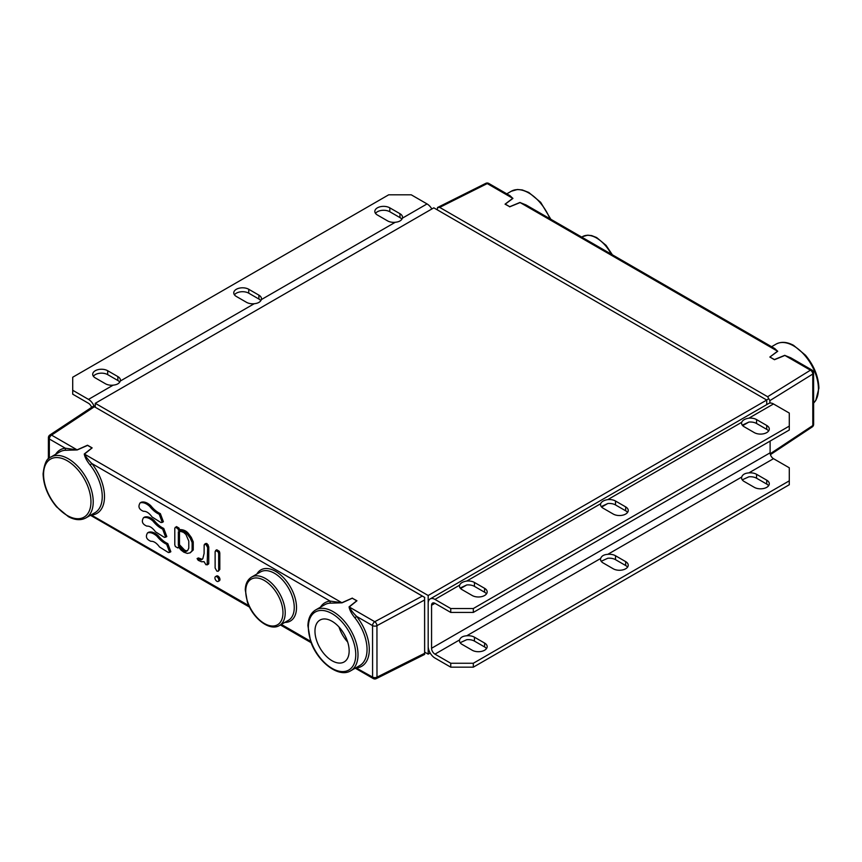 <?xml version="1.0" encoding="UTF-8"?>
<svg xmlns="http://www.w3.org/2000/svg" width="862" height="862" viewBox="0 0 862 862"><rect width="100%" height="100%" fill="white"/><g stroke="black" fill="none" stroke-linecap="round" stroke-linejoin="round"><path stroke-width="1.29" d="M430.16 652.987L428.177 654.139L424.707 652.125M766.727 400.043L433.823 207.839L95.273 403.297L428.177 595.502L766.727 400.043L766.727 404.623M428.177 654.139L428.177 595.502M95.273 407.241L95.273 403.297M117.846 376.586A8.782 5.064 180 0 1 120.421 380.174A8.782 5.064 180 0 1 120.292 381.036C119.409 383.407 117.027 384.775 113.148 385.163A8.782 5.064 180 0 1 105.433 383.752L95.273 377.89A8.782 5.064 180 0 1 92.708 374.302A8.782 5.064 180 0 1 98.128 369.626A8.782 5.064 180 0 1 107.685 370.725L117.846 376.586L117.846 380.498L107.685 374.636A8.782 5.064 0 0 0 93.387 376.263M119.753 382.146A8.782 5.064 0 0 0 117.846 380.498M399.968 213.701A8.782 5.064 180 0 1 402.532 217.289A8.782 5.064 180 0 1 402.403 218.161C401.53 220.521 399.149 221.9 395.27 222.277A8.782 5.064 180 0 1 387.555 220.877L377.394 215.004A8.782 5.064 180 0 1 374.83 211.427A8.782 5.064 180 0 1 380.25 206.74A8.782 5.064 180 0 1 389.807 207.839L399.968 213.701L399.968 217.612L389.807 211.75A8.782 5.064 0 0 0 375.509 213.377M401.875 219.26A8.782 5.064 0 0 0 399.968 217.612M254.215 303.726A8.782 5.064 180 0 1 246.489 302.314L236.339 296.453A8.782 5.064 180 0 1 233.764 292.864A8.782 5.064 180 0 1 239.183 288.188A8.782 5.064 180 0 1 248.752 289.276L258.902 295.149A8.782 5.064 180 0 1 261.477 298.726A8.782 5.064 180 0 1 261.348 299.599C260.464 301.959 258.094 303.338 254.215 303.726L120.292 381.036M431.84 208.981A9.579 5.528 -120 0 0 427.046 203.928L411.249 194.812L388.687 194.812L72.71 377.233L72.71 390.27L88.506 399.386L113.148 385.163M72.71 390.27L72.71 394.182L88.506 403.297A4.784 2.769 60 0 1 91.587 407.37M260.809 300.698A8.782 5.064 0 0 0 258.902 299.049L248.752 293.188A8.782 5.064 0 0 0 234.442 294.815M77.235 449.942L87.709 445.331A1.595 1.358 168 0 0 87.471 445.342L91.943 447.917L84.26 454.005C84.885 457.323 86.836 460.965 90.111 464.963A35.105 20.268 60 0 1 102.244 496.609A35.105 20.268 60 0 1 94.982 512.685L85.952 517.89A35.105 20.268 -120 0 0 93.225 501.824A35.105 20.268 -120 0 0 77.892 466.482A35.105 20.268 -120 0 0 50.836 457.075L59.866 451.871A35.105 20.268 60 0 1 64.736 450.309L77.235 449.942A1.595 0.787 64.8 0 1 77.095 449.856L51.558 435.116A3.189 1.907 -123.5 0 0 49.834 435.03A3.189 3.189 0 0 0 48.412 437.691A3.189 1.843 0 0 0 49.339 438.995A3.189 1.843 -60 0 1 51.558 435.116L94.367 406.756A9.579 5.528 -120 0 0 88.506 399.386M484.606 588.326A8.782 5.064 180 0 1 487.17 591.914A8.782 5.064 180 0 1 481.75 596.601A8.782 5.064 180 0 1 472.193 595.502L462.032 589.63A8.782 5.064 180 0 1 459.468 586.052A8.782 5.064 180 0 1 459.597 585.179C460.47 583.057 462.851 581.688 466.73 581.053A8.782 5.064 180 0 1 474.445 582.464L484.606 588.326L484.606 592.237L474.445 586.375A8.782 5.064 0 0 0 466.73 584.964L460.168 588.046M486.491 593.864A8.782 5.064 0 0 0 484.606 592.237M486.491 648.601A8.782 5.064 0 0 0 484.606 646.963L474.445 641.102A8.782 5.064 0 0 0 466.73 639.701L460.125 642.718M462.032 644.367A8.782 5.064 180 0 1 459.468 640.778A8.782 5.064 180 0 1 459.597 639.906C460.47 637.417 462.851 636.037 466.73 635.79A8.782 5.064 180 0 1 474.445 637.19L484.606 643.063A8.782 5.064 180 0 1 487.17 646.64A8.782 5.064 180 0 1 481.75 651.327A8.782 5.064 180 0 1 472.193 650.228L462.032 644.367M766.727 425.451A8.782 5.064 180 0 1 769.292 429.028A8.782 5.064 180 0 1 763.872 433.715A8.782 5.064 180 0 1 754.315 432.616L744.154 426.755A8.782 5.064 180 0 1 741.579 423.167A8.782 5.064 180 0 1 741.708 422.294C742.591 420.182 744.973 418.803 748.852 418.178A8.782 5.064 180 0 1 756.567 419.589L766.727 425.451L766.727 429.362L756.567 423.501A8.782 5.064 0 0 0 748.852 422.089L742.29 425.16M768.613 430.989A8.782 5.064 0 0 0 766.727 429.362M768.613 485.715A8.782 5.064 0 0 0 766.727 484.088L756.567 478.227A8.782 5.064 0 0 0 748.852 476.815L742.247 479.832M744.154 481.481A8.782 5.064 180 0 1 741.579 477.893A8.782 5.064 180 0 1 741.708 477.031C742.591 474.531 744.973 473.163 748.852 472.904A8.782 5.064 180 0 1 756.567 474.315L766.727 480.177A8.782 5.064 180 0 1 769.292 483.765A8.782 5.064 180 0 1 763.872 488.442A8.782 5.064 180 0 1 754.315 487.342L744.154 481.481M600.652 503.742C601.536 501.619 603.906 500.251 607.785 499.615A8.782 5.064 180 0 1 615.511 501.027L625.661 506.888A8.782 5.064 180 0 1 628.236 510.476A8.782 5.064 180 0 1 622.817 515.153A8.782 5.064 180 0 1 613.248 514.054L603.098 508.192A8.782 5.064 180 0 1 600.523 504.615A8.782 5.064 180 0 1 600.652 503.742L466.73 581.053M789.29 426.097L789.29 413.07L773.494 403.955A9.579 5.528 -120 0 0 768.71 403.481L430.16 598.928A9.579 5.528 -120 0 0 428.177 603.314L428.177 646.317A9.579 5.528 -120 0 0 434.954 658.04L450.751 667.166L473.313 667.166L473.313 663.255L450.751 663.255L434.954 654.139A4.784 2.769 60 0 1 431.56 648.267L431.56 605.275A4.784 2.769 60 0 1 432.552 603.077A4.784 2.769 60 0 1 434.954 603.314L450.751 612.44L473.313 612.44L789.29 430.009L789.29 426.097L473.313 608.529L450.751 608.529L434.954 599.402A9.579 5.528 -120 0 0 430.16 598.928M627.558 512.427A8.782 5.064 0 0 0 625.661 510.8L615.511 504.938A8.782 5.064 0 0 0 607.785 503.527L601.234 506.608M627.558 567.153A8.782 5.064 0 0 0 625.661 565.526L615.511 559.664A8.782 5.064 0 0 0 607.785 558.253L601.191 561.281M770.111 441.085L770.111 452.819A4.784 2.769 -120 0 0 773.494 458.681L789.29 467.797L789.29 484.735L473.313 667.166M789.29 480.834L473.313 663.255M607.785 554.341A8.782 5.064 180 0 1 615.511 555.753L625.661 561.615A8.782 5.064 180 0 1 628.236 565.203A8.782 5.064 180 0 1 622.817 569.879A8.782 5.064 180 0 1 613.248 568.791L603.098 562.918A8.782 5.064 180 0 1 600.523 559.341A8.782 5.064 180 0 1 600.652 558.468C601.536 555.979 603.906 554.6 607.785 554.341L741.708 477.031M450.751 663.255L450.751 667.166M473.313 612.44L473.313 608.529M450.751 608.529L450.751 612.44M509.507 206.729A1.595 1.228 -9.9 0 1 509.733 206.708L505.24 204.262M530.669 207.623L519.98 202.451L509.733 206.708L505.261 204.132L512.944 198.389L508.634 194.909M519.98 202.451A1.595 0.819 -113.5 0 0 520.12 202.57L525.992 204.93M795.464 360.499L784.765 355.327L774.291 359.605A1.595 1.228 -9.9 0 1 774.529 359.583L769.852 357.04L777.739 351.265L773.429 347.785M774.291 359.605L770.035 357.137M784.765 355.327A1.595 0.819 -113.5 0 0 784.905 355.446L790.756 357.784L811.993 370.046A3.189 1.843 120 0 0 810.442 370.186A3.189 1.972 58.2 0 1 812.769 374.043A3.189 1.843 -0 0 0 813.588 372.804A3.189 3.189 0 0 0 811.993 370.046M777.739 351.265A1.595 1.045 54.4 0 1 777.556 351.2L769.852 357.04M525.96 204.908L774.819 348.582L777.556 351.2L520.12 202.57L509.69 206.826M512.944 198.389A1.595 1.045 54.4 0 1 512.761 198.325L505.057 204.165M510.024 195.706L512.761 198.325L487.235 183.584A3.189 1.843 -60 0 1 488.786 183.444L510.035 195.706M774.475 359.713L784.905 355.446L810.442 370.186L767.633 396.725L439.685 207.386L487.235 183.584A3.189 1.778 63.4 0 0 485.759 183.358L437.508 207.516L439.685 207.386M767.633 396.725L769.885 400.625L812.769 374.043L812.812 425.537A3.189 1.907 56.5 0 1 812.209 426.959A3.189 3.189 0 0 0 813.631 424.298A3.189 1.843 180 0 1 812.812 425.537L770.197 453.768M437.336 209.875L437.508 207.516M768.602 398.794L766.62 399.979M769.885 403.071L769.885 400.625M339.014 627.008A24.168 13.954 -120 0 0 347.666 641.996M349.153 650.885A24.168 13.954 60 0 1 344.143 661.951A24.168 13.954 60 0 1 319.974 647.987A24.168 13.954 60 0 1 319.974 620.08A24.168 13.954 60 0 1 338.594 626.555A24.168 13.954 60 0 1 349.153 650.885M214.918 577.896A2.758 1.595 -120 0 0 216.125 580.665A2.758 1.595 -120 0 0 218.248 581.408A2.758 1.595 -120 0 0 218.248 578.219A2.758 1.595 -120 0 0 215.489 576.635A2.758 1.595 -120 0 0 214.918 577.896M215.489 576.635L216.621 575.978A2.758 1.595 60 0 1 219.379 577.572A2.758 1.595 60 0 1 219.379 580.751L218.248 581.408M185.923 534.472L188.778 541.077L188.778 548.2L187.636 550.473L185.923 551.497L183.692 550.958L178.348 545.366L178.348 531.789L180.74 531.434L183.563 532.36L185.923 534.472M186.795 551.174L187.334 550.775M179.479 531.466L179.479 544.719L184.813 550.312L187.043 550.84M184.813 550.312L183.692 550.958M179.479 544.719L178.348 545.366M181.031 550.064L183.811 552.176L187.323 553.393L190.19 552.822L192.118 550.624L192.118 542.51L190.19 538.082L187.323 534.192C185.233 531.552 182.324 530.227 178.596 530.238L177.874 528.708L175.406 527.188L174.792 528.309L174.792 544.752L175.331 546.508L177.863 547.973L178.423 546.961L181.031 550.064M176.473 526.585L178.994 528.061L177.874 528.708M178.994 528.061L179.544 529.634L178.412 530.281M179.544 529.634L179.727 529.591C183.455 529.58 186.364 530.895 188.444 533.546L191.321 537.435L193.25 541.864L193.25 549.978L190.19 552.822M144.665 517.038L143.534 517.685C141.249 521.413 142.359 524.215 146.831 526.111C149.676 525.895 152.563 527.792 155.483 531.8L164.362 537.36L165.666 537.188L162.627 529.085C159.287 527.587 156.065 524.915 152.962 521.068C149.535 518.04 146.4 516.909 143.534 517.685L144.665 517.038C147.521 516.263 150.667 517.383 154.093 520.411C157.186 524.258 160.407 526.93 163.748 528.428L166.797 536.541L165.666 537.188M148.706 532.22L147.574 532.867C145.301 536.584 146.4 539.396 150.882 541.293C153.716 541.077 156.604 542.974 159.524 546.982L168.402 552.542L169.706 552.37L166.668 544.267C163.327 542.758 160.106 540.086 157.003 536.25C153.587 533.222 150.441 532.091 147.574 532.867L148.706 532.22C151.572 531.445 154.707 532.565 158.134 535.593C161.237 539.44 164.448 542.112 167.799 543.61L170.838 551.723L169.706 552.37M141.26 502.223L140.129 502.869C137.855 506.597 138.954 509.399 143.437 511.295C146.271 511.091 149.158 512.987 152.078 516.984L160.957 522.544L162.261 522.383L159.222 514.269C155.882 512.771 152.66 510.099 149.557 506.253C146.141 503.225 142.995 502.093 140.129 502.869L141.26 502.223C144.126 501.447 147.262 502.568 150.688 505.606C153.792 509.442 157.003 512.114 160.343 513.623L163.392 521.725L162.261 522.383M198.4 557.94L197.086 558.576L198.4 557.94L202.279 559.319M204.154 544.946L205.856 543.459L205.285 544.299L205.856 543.459L206.977 543.566L208.787 546.907L208.733 563.759L207.171 564.89L207.656 547.553L205.846 544.213L204.154 544.946L204.1 553.479L202.829 558.619L201.148 559.977L197.269 558.598M218.161 571.28L219.81 569.437L219.81 552.995L219.293 551.271L216.782 549.784L215.123 551.594L215.123 568.036L216.868 571.129L218.161 571.28L218.679 570.084L218.679 553.641L218.161 551.928L215.619 550.452M197.086 558.576L198.217 560.322L201.514 561.755L204.068 561.668L205.932 564.75L208.302 564.244M198.465 557.962L197.344 558.619M198.896 558.231L197.775 558.878M206.977 543.566L205.846 544.213M352.493 598.206A1.595 1.358 168 0 0 352.267 598.217L356.76 600.663M354.907 617.838A35.105 20.268 60 0 1 359.766 665.561L350.737 670.765A35.105 20.268 -120 0 0 358.01 654.7A35.105 20.268 -120 0 0 342.688 619.358A35.105 20.268 -120 0 0 315.632 609.951L324.662 604.747A35.105 20.268 60 0 1 329.521 603.184L342.02 602.818L352.267 598.217L356.739 600.792L349.056 606.88C349.681 610.199 351.631 613.852 354.907 617.838L356.609 616.395C353.183 612.957 350.726 609.822 349.239 606.977L356.943 600.771M342.02 602.818A1.595 0.787 64.8 0 1 341.88 602.732L330.081 601.083A36.71 21.194 -120 0 0 320.438 607.182M87.709 445.331L91.965 447.787M84.26 454.005A1.595 1.013 -127.3 0 0 84.444 454.102L92.148 447.895M90.111 464.963L91.814 463.519C88.398 460.082 85.931 456.946 84.444 454.102L341.88 602.732L352.31 598.099M91.641 514.603A1.595 1.261 -96.5 0 1 91.889 515.034A36.71 21.194 -120 0 0 91.814 463.519L330.081 601.083A1.595 1.261 83.8 0 1 329.521 603.184M91.113 514.916L248.838 605.641M64.736 450.309A1.595 1.261 83.8 0 0 65.286 448.208A36.71 21.194 -120 0 0 55.642 454.306M87.525 445.223L77.095 449.856L65.286 448.208L49.339 438.995L49.328 458.099M349.056 606.88A1.595 1.013 -127.3 0 0 349.239 606.977L374.765 621.717A3.189 1.843 120 0 0 372.546 625.607A3.189 1.843 -0 0 0 376.942 625.661A3.189 1.713 -118.3 0 0 374.765 621.717L422.315 596.084L93.398 406.174L49.834 435.03M356.437 667.479A1.595 1.261 -96.5 0 1 356.685 667.91A36.71 21.194 -120 0 0 356.609 616.395L372.546 625.607L372.589 677.09A3.189 1.843 120 0 0 373.257 678.556A3.189 3.189 0 0 0 376.274 678.642A3.189 1.778 -116.6 0 0 376.985 677.155A3.189 1.843 180 0 1 372.589 677.09L355.898 667.791M376.274 678.642L424.654 654.42L424.621 653.31L376.985 677.155L376.942 625.661L424.578 599.995L424.61 597.398L422.315 596.084M424.578 599.995L424.621 653.31M424.61 597.398L424.654 654.42M424.75 597.431L93.398 406.174M107.685 374.636L107.685 370.725M389.807 211.75L389.807 207.839M261.348 299.599L395.27 222.277M402.403 218.161L427.046 203.928M248.752 293.188L248.752 289.276M258.902 299.049L258.902 295.149M474.445 582.464L474.445 586.375M474.445 637.19L474.445 641.102M484.606 643.063L484.606 646.963M756.567 419.589L756.567 423.501M756.567 474.315L756.567 478.227M766.727 480.177L766.727 484.088M607.785 499.615L741.708 422.294M748.852 418.178L773.494 403.955M434.954 599.402L459.597 585.179M459.597 639.906L434.954 654.139M773.494 458.681L748.852 472.904M600.652 558.468L466.73 635.79M625.661 506.888L625.661 510.8M625.661 561.615L625.661 565.526M615.511 501.027L615.511 504.938M615.511 555.753L615.511 559.664M748.852 422.089L742.699 425.645M607.785 503.527L601.633 507.082M466.73 584.964L460.577 588.52M434.954 603.314L431.56 605.275M770.111 452.819L431.56 648.267M506.791 193.842L511.263 191.256A35.105 20.268 60 0 1 549.913 218.732M771.587 346.718L776.048 344.132A35.105 20.268 60 0 1 803.104 353.539A35.105 20.268 60 0 1 818.437 388.87A35.105 20.268 60 0 1 813.62 403.06M581.721 237.104L582.561 236.619A27.929 16.119 60 0 1 611.277 254.161M184.931 550.376L183.811 551.033M181.925 547.941L180.804 548.588M179.522 544.795L178.402 545.452M179.479 529.343L178.359 530.001M179.727 529.591L178.596 530.238M188.444 533.546L187.323 534.192M191.321 537.435L190.19 538.082M193.25 541.864L192.118 542.51M193.25 549.978L192.118 550.624M154.093 520.411L152.962 521.068M163.748 528.428L162.627 529.085M158.134 535.593L157.003 536.25M167.799 543.61L166.668 544.267M150.688 505.606L149.557 506.253M160.343 513.623L159.222 514.269M310.632 641.328L281.346 624.411M284.805 622.407A29.523 17.046 -120 0 0 290.397 586.936A29.523 17.046 -120 0 0 256.887 574.038M216.739 549.805L215.683 550.409M219.293 551.271L218.161 551.928M219.81 552.995L218.679 553.641M219.81 569.437L218.679 570.084M198.637 558.048L197.506 558.695M199.381 558.576L198.26 559.233M199.768 558.802L198.637 559.46M208.313 545L207.192 545.646M208.787 546.907L207.656 547.553M208.787 563.069L207.656 563.726M208.733 563.759L207.602 564.416M43.563 474.456A33.51 19.352 60 0 1 79.11 471.277A33.51 19.352 60 0 1 79.11 518.676A33.51 19.352 60 0 1 43.563 474.456M355.758 654.7A33.51 19.352 60 0 1 320.211 657.868A33.51 19.352 60 0 1 320.211 610.479A33.51 19.352 60 0 1 355.758 654.7M251.51 577.131L260.539 571.926A27.929 16.119 60 0 1 288.468 588.046A27.929 16.119 60 0 1 288.468 620.295L279.439 625.51A27.929 16.119 -120 0 0 285.225 612.72A27.929 16.119 -120 0 0 273.038 584.619A27.929 16.119 -120 0 0 251.51 577.131C247.556 579.62 245.476 583.833 245.271 589.791L247.329 601.891C252.695 618.291 269.623 631.652 279.439 625.51M282.973 612.72A26.334 15.204 60 0 1 255.033 615.22A26.334 15.204 60 0 1 255.033 577.982A26.334 15.204 60 0 1 282.973 612.72M776.048 344.132C781.134 341.427 786.963 341.826 793.546 345.317L805.453 355.187C814.04 365.585 818.523 376.597 818.9 388.223L815.797 400.442L813.62 403.104M511.263 191.256L517.48 189.489L522.297 189.952L528.751 192.441L540.657 202.311L550.829 219.26M582.561 236.619L587.733 235.186L591.655 235.595L596.633 237.546L606.094 245.379L612.354 254.786M813.588 372.804L813.631 424.298M488.786 183.444A3.189 3.189 0 0 0 485.759 183.358M812.209 426.959L770.423 454.64M205.77 543.502L204.639 544.159M50.836 457.075C46.86 458.11 44.285 463.681 43.1 473.809C43.477 485.435 47.96 496.447 56.547 506.845L68.454 516.715C75.037 520.206 80.866 520.594 85.952 517.89M315.632 609.951C310.751 613.001 308.176 618.248 307.906 625.693L310.503 640.94C317.248 661.639 338.637 678.437 350.737 670.765M90.456 515.282L249.538 607.128M280.409 624.95L311.15 642.696M355.252 668.169L373.257 678.556M48.412 437.691L48.391 458.918"/></g></svg>
